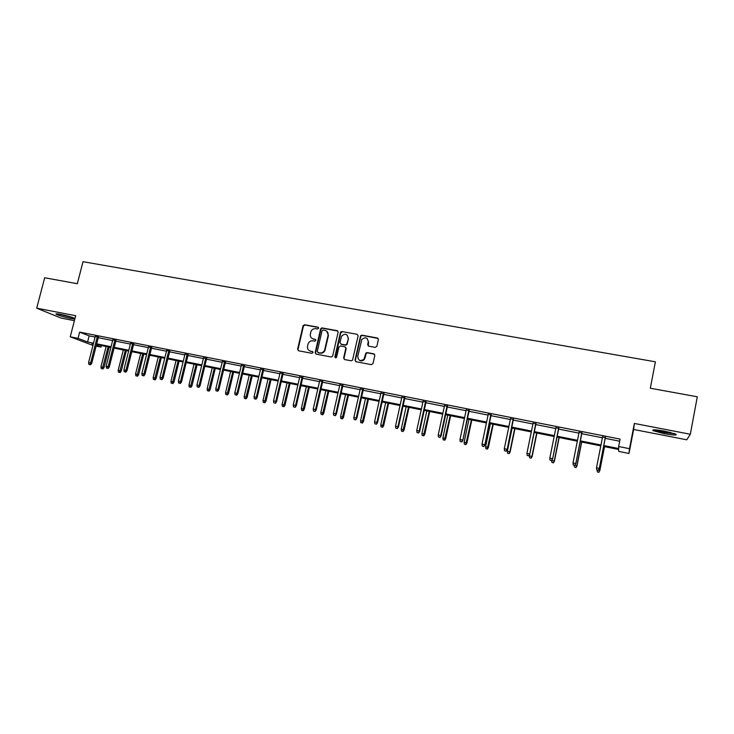 <?xml version="1.0" encoding="UTF-8"?>
<svg xmlns="http://www.w3.org/2000/svg" width="734" height="734" viewBox="0 0 734 734"><rect width="100%" height="100%" fill="white"/><g stroke="black" fill="none" stroke-linecap="round" stroke-linejoin="round"><path stroke-width="1.1" d="M309.482 350.751L310.61 351.155C308.225 350.439 307.197 348.788 307.546 346.209L308.087 343.907C309.014 341.631 310.656 340.594 312.996 340.815L314.73 341.145L315.831 340.392L315.152 339.31L313.418 338.989C311.032 338.282 310.014 336.64 310.354 334.062L310.886 331.796C311.812 329.502 313.446 328.465 315.803 328.676L317.538 328.988L318.602 328.337L317.96 327.162L304.601 324.731L303.05 325.777L297.6 349.237L298.554 350.779L311.922 353.32L313.023 352.577L312.345 351.485L310.601 351.302M318.473 327.474L304.995 325.006L303.454 326.052L298.013 349.485L298.371 350.733M312.822 351.751L311.005 351.402M315.648 339.603L313.418 338.989M664.986 431.225C655.691 429.592 651.719 429.408 653.067 430.665L664.013 433.647C673.28 435.29 677.28 435.482 675.996 434.225L664.986 431.225M74.969 318.464C71.904 317.088 67.143 315.721 60.665 314.363C56.747 313.638 55.279 313.62 56.261 314.308C59.197 315.684 63.996 317.079 70.666 318.483L74.822 319.051M375.257 347.375L376.863 346.283L378.368 339.558L377.359 337.989L361.99 335.19L360.577 335.833L355.008 360.146L356.008 361.724L371.395 364.651L373 363.569L374.826 355.412L373.808 353.834L367.211 352.604L365.862 353.146L364.018 359.201C360.357 361.614 358.265 360.678 357.752 356.403L361.816 339.438C365.459 336.722 367.606 337.557 368.248 341.961L367.661 344.576L368.661 346.145L375.257 347.375M690.318 434.253L634.369 423.454L633.625 429.473L686.758 439.804L690.318 434.253L697.3 396.791L650.324 388.222L655.389 361.807L83.025 261.689L77.327 283.709L44.691 277.755L36.7 308.179L75.685 315.703L70.244 336.796L78.052 338.356L79.657 332.126L620.092 439.106L618.652 446.52L629.497 448.685L628.992 453.465L618.689 451.382L618.67 449.474L603.614 446.446M634.369 423.454L629.497 448.685M338.135 332.208L337.163 330.667L322.162 327.933L320.639 328.841L315.17 352.568L316.134 354.127L331.153 356.99L332.603 356.247L338.135 332.208M341.952 331.539L357.137 334.309L358.128 335.86L352.531 360.201L351.155 360.798L344.631 359.55L343.64 357.981L345.833 348.32L344.842 346.76L340.539 345.962L338.961 347.035L336.576 357.339C335.64 358.119 335.071 357.917 334.878 356.733L340.484 332.309L341.952 331.539L357.137 334.309M36.7 308.179L60.995 318.051L74.4 320.666M79.657 332.126L89.163 335.878L95.099 337.053M98.283 337.686L112.632 340.539M115.807 341.163L130.368 344.053M133.533 344.686L148.314 347.622M151.47 348.246L166.453 351.219M169.6 351.843L184.812 354.871M187.95 355.495L203.382 358.559M206.511 359.174L222.173 362.284M225.283 362.899L241.174 366.055M244.275 366.679L260.414 369.881M263.497 370.496L279.874 373.744M282.948 374.349L299.573 377.652M302.637 378.258L319.501 381.616M322.556 382.221L339.677 385.616M342.714 386.222L360.1 389.671M363.119 390.268L380.772 393.773M383.781 394.369L401.7 397.929M404.691 398.525L422.894 402.14M425.867 402.727L444.345 406.397M447.3 406.985L466.072 410.71M469.008 411.297L488.073 415.077M490.991 415.664L510.35 419.509M513.25 420.077L532.921 423.986M535.792 424.555L555.776 428.528M558.629 429.087L578.933 433.124M581.768 433.684L602.394 437.776M605.201 438.336L619.679 441.217M98.439 337.071L95.255 336.438M115.963 340.548L112.788 339.915M133.689 344.062L130.524 343.439M151.626 347.622L148.47 346.989M169.756 351.219L166.609 350.595M188.106 354.852L184.968 354.238M206.658 358.541L203.538 357.917M225.439 362.257L222.319 361.642M244.431 366.027L241.33 365.413M263.653 369.844L260.561 369.23M283.104 373.698L280.03 373.092M302.784 377.606L299.72 376.992M322.703 381.552L319.657 380.946M342.87 385.552L339.833 384.946M363.275 389.598L360.256 389.002M383.928 393.699L380.928 393.103M404.838 397.846L401.856 397.25M426.014 402.048L423.041 401.452M447.446 406.297L444.492 405.709M469.154 410.6L466.218 410.022M491.138 414.958L488.22 414.38M513.396 419.38L510.497 418.802M535.939 423.848L533.067 423.279M558.776 428.381L555.922 427.812M581.906 432.968L579.071 432.399M605.339 437.611L602.531 437.06M362.513 360.743L361.789 360.605M633.625 429.473L628.992 453.465M101.402 345.558L101.008 347.118L96.126 346.136M603.788 445.566L618.661 448.547L618.652 446.52M78.052 338.356L87.594 341.998L93.53 343.191M96.714 343.833L111.073 346.705M114.247 347.347L128.808 350.265M131.973 350.907L146.754 353.871M149.91 354.504L164.902 357.513M168.049 358.137L183.261 361.192M186.399 361.825L201.841 364.917M204.96 365.55L220.631 368.688M223.742 369.312L239.642 372.505M242.743 373.129L258.882 376.368M261.974 376.982L278.351 380.267M281.425 380.891L298.05 384.221M301.114 384.836L317.987 388.222M321.042 388.837L338.172 392.277M341.209 392.883L358.596 396.369M361.623 396.975L379.276 400.525M382.286 401.122L400.213 404.718M403.205 405.324L421.408 408.976M424.38 409.572L442.868 413.279M445.822 413.875L464.604 417.637M467.54 418.233L486.614 422.059M489.532 422.637L508.901 426.527M511.8 427.105L531.471 431.06M534.352 431.638L554.344 435.647M557.198 436.216L577.502 440.29M580.337 440.859L600.972 445.006M92.961 345.411L70.244 336.796M93.337 343.934L91.933 343.659L93.282 344.173M96.328 345.329L101.008 347.118M600.797 445.877L580.163 441.74M577.328 441.171L557.023 437.088M554.17 436.51L534.178 432.5M531.297 431.922L511.616 427.968M508.726 427.381L489.349 423.49M486.431 422.903L467.365 419.077M464.42 418.481L445.648 414.71M442.694 414.123L424.206 410.407M421.233 409.811L403.021 406.15M400.03 405.553L382.102 401.948M379.093 401.342L361.44 397.8M358.412 397.186L341.026 393.699M337.989 393.085L320.859 389.644M317.804 389.029L300.931 385.644M297.866 385.029L281.241 381.689M278.158 381.065L261.781 377.781M258.698 377.157L242.559 373.918M239.458 373.294L223.558 370.101M220.439 369.468L204.777 366.321M201.648 365.697L186.216 362.596M183.078 361.963L167.866 358.908M164.719 358.275L149.718 355.265M146.561 354.632L131.79 351.659M128.624 351.026L114.054 348.099M110.88 347.457L96.521 344.576M89.163 335.878L87.594 341.998M312.17 338.521L313.813 339.246M337.851 331.052L322.538 328.208L321.024 329.116L315.556 352.815L315.914 354.063M323.134 330.016L322.033 330.768L317.272 351.467L317.95 352.549L319.785 352.898C321.914 353.146 323.501 352.274 324.547 350.283L328.07 335.282C328.41 332.695 327.373 331.052 324.969 330.346L323.134 330.016M326.749 331.172L328.447 335.557L324.923 350.54C323.887 352.522 322.299 353.393 320.171 353.146L318.336 352.797M345.512 347.118L346.182 348.577L343.998 358.229L344.356 359.467M342.31 331.814L340.732 332.887L335.447 357.797M348.099 338.319C347.31 333.768 345.127 333.053 341.558 336.172L339.98 342.558L340.961 344.108L345.264 344.916L346.696 344.218L348.448 338.585L347.063 334.943M348.448 338.585L347.054 344.485L345.622 345.173L341.319 344.374M367.248 338.613L368.569 342.218L368.275 346.017M359.265 360.165C361.1 361.348 362.789 361.1 364.348 359.44L364.706 357.715M374.514 354.219L367.541 352.852L366.193 353.393L365.037 357.953M378.102 338.42L362.321 335.466L360.917 336.099L355.357 360.385L355.706 361.623M101.237 368.56L102.934 368.991L101.237 368.56L100.953 366.807L104.008 367.587L109.201 347.127M102.329 368.789L108.081 346.898M100.953 366.807L106.109 346.503M104.008 367.587L102.934 368.991M89.988 364.587L88.869 364.348L90.621 364.798L89.988 364.587L90.603 362.972L88.585 362.55L95.328 336.144M97.347 336.539L90.603 362.972L91.732 363.358L98.512 336.778M90.621 364.798L91.732 363.358M88.585 362.55L88.869 364.348M73.207 317.712L58.491 313.987M63.968 315.069L67.904 316.07M57.647 313.877L73.996 318.015M674.307 433.537L664.298 432.335L655.022 429.849M658.664 430.188L670.757 432.509M654.022 429.821L664.233 432.491L675.262 433.886M118.44 372.147L120.137 372.578L118.44 372.147L118.165 370.376L121.211 371.156L126.386 350.577M119.55 372.377L125.303 350.357M118.165 370.376L123.303 349.953M121.211 371.156L120.137 372.578M135.836 375.771L137.524 376.203L135.836 375.771L135.561 373.991L138.598 374.771L143.763 354.072M136.964 376.001L142.708 353.852M135.561 373.991L140.689 353.449M138.598 374.771L137.524 376.203M107.559 368.239L106.421 368L108.164 368.45L107.559 368.239L108.173 366.615L106.136 366.193L112.871 339.622M114.899 340.026L108.173 366.615L109.274 367L116.045 340.246M108.164 368.45L109.274 367M106.136 366.193L106.421 368M125.321 371.927L124.174 371.688L125.909 372.138L125.321 371.927L125.945 370.294L123.89 369.872L130.606 343.136M132.661 343.54L125.945 370.294L127.019 370.67L133.772 343.76M125.909 372.138L127.019 370.67M123.89 369.872L124.174 371.688M153.434 379.432L155.113 379.863L153.434 379.432L153.158 377.652L156.186 378.432L161.342 357.596M154.562 379.671L160.315 357.394M153.158 377.652L158.278 356.981M156.186 378.432L155.113 379.863M171.224 383.139L172.903 383.57L171.224 383.139L170.949 381.35L173.967 382.12L179.114 361.165M172.371 383.377L178.123 360.972M170.949 381.35L176.059 360.559M173.967 382.12L172.903 383.57M189.216 386.891L190.886 387.323L189.216 386.891L188.941 385.084L191.959 385.864L197.079 364.78M190.372 387.13L196.125 364.587M188.941 385.084L194.033 364.165M191.959 385.864L190.886 387.323M143.286 375.661L142.13 375.413L143.864 375.863L143.286 375.661L143.928 374.019L141.845 373.588L148.543 346.696M150.626 347.109L143.928 374.019L144.965 374.395L151.699 347.32M143.864 375.863L144.965 374.395M141.845 373.588L142.13 375.413M161.462 379.432L160.287 379.194L162.012 379.634L161.462 379.432L162.113 377.79L160.003 377.349L166.682 350.292M168.792 350.705L162.113 377.79L163.113 378.157L169.829 350.916M162.012 379.634L163.113 378.157M160.003 377.349L160.287 379.194M179.839 383.258L178.656 383.01L180.38 383.451L179.839 383.258L180.509 381.597L178.38 381.157L185.041 353.926M187.17 354.348L180.509 381.597L181.482 381.964L188.179 354.55M180.38 383.451L181.482 381.964M178.38 381.157L178.656 383.01M207.41 390.681L209.08 391.112L207.41 390.681L207.144 388.864L210.144 389.644L215.255 368.431M208.584 390.919L214.337 368.248M207.144 388.864L212.218 367.817M210.144 389.644L209.08 391.112M198.446 387.121L197.244 386.873L198.96 387.313L198.446 387.121L199.125 385.46L196.96 385.011L203.612 357.605M205.768 358.036L199.125 385.46L200.052 385.809L206.74 358.229M198.96 387.313L200.052 385.809M196.96 385.011L197.244 386.873M225.824 394.516L227.485 394.938L225.824 394.516L225.549 392.69L228.54 393.461L233.641 372.12M227.008 394.764L232.751 371.945M225.549 392.69L230.614 371.514M228.54 393.461L227.485 394.938M217.264 391.029L216.044 390.772L217.759 391.222L217.264 391.029L217.952 389.359L215.768 388.91L222.402 361.33M224.576 361.77L217.952 389.359L218.851 389.708L225.512 361.954M217.759 391.222L218.851 389.708M215.768 388.91L216.044 390.772M244.44 398.388L246.092 398.819L244.44 398.388L244.174 396.562L247.147 397.333L252.23 375.854M245.642 398.645L251.377 375.689M244.174 396.562L249.221 375.248M247.147 397.333L246.092 398.819M236.302 394.984L235.073 394.727L236.779 395.176L236.302 394.984L237.009 393.305L234.797 392.846L241.403 365.101M243.615 365.541L237.009 393.305L237.862 393.644L244.505 365.716M236.779 395.176L237.862 393.644M234.797 392.846L235.073 394.727M263.277 402.315L264.928 402.746L263.277 402.315L263.011 400.47L265.974 401.241L271.039 379.634M264.488 402.571L270.222 379.469M263.011 400.47L268.038 379.038M265.974 401.241L264.928 402.746M255.57 398.984L254.322 398.727L256.028 399.168L255.57 398.984L256.285 397.305L254.047 396.837L260.634 368.918M262.873 369.358L256.285 397.305L257.111 397.635L263.726 369.523M256.028 399.168L257.111 397.635M254.047 396.837L254.322 398.727M282.333 406.287L283.975 406.709L282.333 406.287L282.067 404.434L285.021 405.205L290.068 383.46M283.563 406.544L289.288 383.304M282.067 404.434L287.077 382.854M285.021 405.205L283.975 406.709M275.067 403.039L273.81 402.782L275.498 403.223L275.8 401.342L273.534 400.874L280.104 372.771M282.361 373.221L275.8 401.342L276.58 401.672L283.177 373.386M275.498 403.223L276.58 401.672M273.534 400.874L273.81 402.782M321.345 328.052L320.942 329.254M301.61 410.297L303.243 410.728L301.61 410.297L301.344 408.434L304.289 409.205L309.317 387.323M302.848 410.563L308.583 387.176M301.344 408.434L306.344 386.726M304.289 409.205L303.243 410.728M294.802 407.141L293.527 406.875L295.206 407.315L295.545 405.434L293.251 404.966L299.793 376.68M302.087 377.129L295.545 405.434L296.279 405.755L302.858 377.285M295.206 407.315L296.279 405.755M293.251 404.966L293.527 406.875M340.934 331.777L340.604 332.796M321.116 414.361L322.74 414.783L321.116 414.361L320.85 412.49L323.777 413.251L328.795 391.24M322.373 414.627L328.098 391.094M320.85 412.49L325.832 390.644M323.777 413.251L322.74 414.783M314.767 411.288L313.482 411.022L315.161 411.462L315.528 409.581L313.207 409.095L319.73 380.625M322.043 381.093L315.528 409.581L316.226 409.893L322.776 381.23M315.161 411.462L316.226 409.893M313.207 409.095L313.482 411.022M360.733 335.631L360.504 336.365M340.851 418.472L342.466 418.894L340.851 418.472L340.585 416.591L343.503 417.352L348.494 395.195M342.117 418.738L347.843 395.066M340.585 416.591L345.549 394.608M343.503 417.352L342.466 418.894M334.979 415.49L333.676 415.215L335.346 415.655L335.759 413.774L333.41 413.288L339.906 384.625M342.246 385.093L335.759 413.774L336.411 414.077L342.943 385.231M335.346 415.655L336.411 414.077M333.41 413.288L333.676 415.215M360.825 422.637L362.431 423.059L360.825 422.637L360.559 420.738L363.458 421.499L368.44 399.204M362.11 422.903L367.826 399.076M360.559 420.738L365.504 398.617M363.458 421.499L362.431 423.059M366.009 352.981L365.816 353.843M355.439 419.738L354.127 419.463L355.788 419.903L356.229 418.013L353.852 417.518L360.33 388.681M362.697 389.148L356.229 418.013L356.843 418.307L363.348 389.277M355.788 419.903L356.843 418.307M353.852 417.518L354.127 419.463M381.029 426.849L382.634 427.261L381.029 426.849L380.772 424.94L383.662 425.702L388.616 403.26M382.341 427.115L388.047 403.14M380.772 424.94L385.699 402.672M383.662 425.702L382.634 427.261M376.157 424.041L374.826 423.766L376.478 424.206L376.964 422.307L374.56 421.811L381.001 392.773M383.396 393.25L376.964 422.307L377.533 422.601L384.001 393.369M376.478 424.206L377.533 422.601M374.56 421.811L374.826 423.766M401.489 431.106L403.085 431.528L401.489 431.106L401.232 429.188L404.104 429.95L409.04 407.361M402.81 431.381L408.508 407.251M401.232 429.188L406.131 406.774M404.104 429.95L403.085 431.528M397.131 428.399L395.773 428.124L397.415 428.555L397.947 426.656L395.516 426.151L401.929 396.929M404.361 397.406L397.947 426.656L398.47 426.94L404.911 397.516M397.415 428.555L398.47 426.94M395.516 426.151L395.773 428.124M422.197 435.418L423.784 435.84L422.197 435.418L421.94 433.491L424.793 434.244L429.702 411.508M423.527 435.693L429.225 411.416M421.94 433.491L426.821 410.93M424.793 434.244L423.784 435.84M418.362 432.812L416.995 432.528L418.628 432.959L419.197 431.06L416.728 430.546L423.114 401.122M425.573 401.617L419.197 431.06L419.674 431.326L426.087 401.718M418.628 432.959L419.674 431.326M416.728 430.546L416.995 432.528M443.152 439.785L444.731 440.198L443.152 439.785L442.896 437.849L445.74 438.602L450.63 415.71M444.501 440.07L450.19 415.627M442.896 437.849L447.758 415.132M445.74 438.602L444.731 440.198M439.859 437.281L438.473 436.996L440.097 437.427L440.712 435.519L438.216 435.005L444.565 405.379M447.061 405.874L440.712 435.519L441.134 435.776L447.52 405.966M440.097 437.427L441.134 435.776M438.216 435.005L438.473 436.996M464.365 444.208L465.934 444.62L464.365 444.208L464.117 442.253L466.943 443.006L471.806 419.967M465.741 444.492L471.411 419.885M464.117 442.253L468.953 419.398M466.943 443.006L465.934 444.62M461.631 441.804L460.227 441.51L461.842 441.941L462.493 440.033L459.97 439.51L466.292 409.682M468.815 410.187L462.87 440.281L469.228 410.269M461.842 441.941L462.87 440.281M459.97 439.51L460.227 441.51M485.844 448.676L487.404 449.089L485.844 448.676L485.596 446.712L488.404 447.465L493.239 424.27M487.229 448.969L492.899 424.206M485.596 446.712L490.404 423.702M488.404 447.465L487.404 449.089M483.678 446.382L482.256 446.088L483.862 446.52L484.559 444.602L481.999 444.079L488.284 414.049M490.844 414.554L484.89 444.85L491.202 414.627M483.862 446.52L484.89 444.85M481.999 444.079L482.256 446.088M507.598 453.208L509.139 453.621L507.598 453.208L507.35 451.236L510.13 451.979L514.947 428.638M508.992 453.502L509.873 451.759L514.653 428.573M507.35 451.236L512.13 428.069M510.13 451.979L509.139 453.621M506.01 451.025L504.57 450.722L506.166 451.153L506.91 449.236L504.313 448.694L510.57 418.463M513.158 418.976L507.185 449.465L513.461 419.041M506.166 451.153L507.185 449.465M504.313 448.694L504.57 450.722M529.609 457.796L531.15 458.209L529.609 457.796L529.37 455.814L532.132 456.557L536.921 433.051M531.031 458.089L531.93 456.337L536.682 432.996M529.37 455.814L529.673 454.291M532.132 456.557L531.15 458.209M528.627 455.722L527.168 455.419L528.746 455.842L529.544 453.924L526.92 453.383L533.132 422.94M535.756 423.454L529.764 454.153L536.013 423.509M528.746 455.842L529.764 454.153M526.92 453.383L527.168 455.419M551.72 460.457L554.418 461.181L559.17 437.519M553.344 462.741L551.913 462.438L553.436 462.851L554.262 460.98L558.978 437.482M551.913 462.438L551.674 460.521M554.418 461.181L553.436 462.851M551.537 460.484L550.06 460.181L551.629 460.603L552.473 458.677L549.812 458.126L555.987 427.463M558.647 427.995L552.638 458.888L558.849 428.032M551.629 460.603L552.638 458.888M549.812 458.126L550.06 460.181M574.896 465.264L576.979 465.87L581.704 442.042M575.942 467.448L574.493 467.145L576.006 467.549L576.869 465.677L581.567 442.015M574.493 467.145L574.272 465.301M576.979 465.87L576.006 467.549M574.75 465.31L573.254 464.998L574.805 465.42L575.695 463.493L573.006 462.934L579.144 432.06M581.833 432.592L575.805 463.695L581.979 432.62M574.805 465.42L575.805 463.695M573.006 462.934L573.254 464.998M598.375 470.145L599.825 470.622L604.522 446.63M598.834 472.21L597.357 471.907L598.861 472.311L599.779 470.439L604.44 446.611M597.357 471.907L597.137 470.054M599.825 470.622L598.861 472.311M598.265 470.191L596.742 469.879L598.293 470.292L599.228 468.365L596.503 467.797L602.605 436.712M605.33 437.244L599.283 468.558L605.412 437.262M598.293 470.292L599.283 468.558M596.503 467.797L596.742 469.879"/></g></svg>
